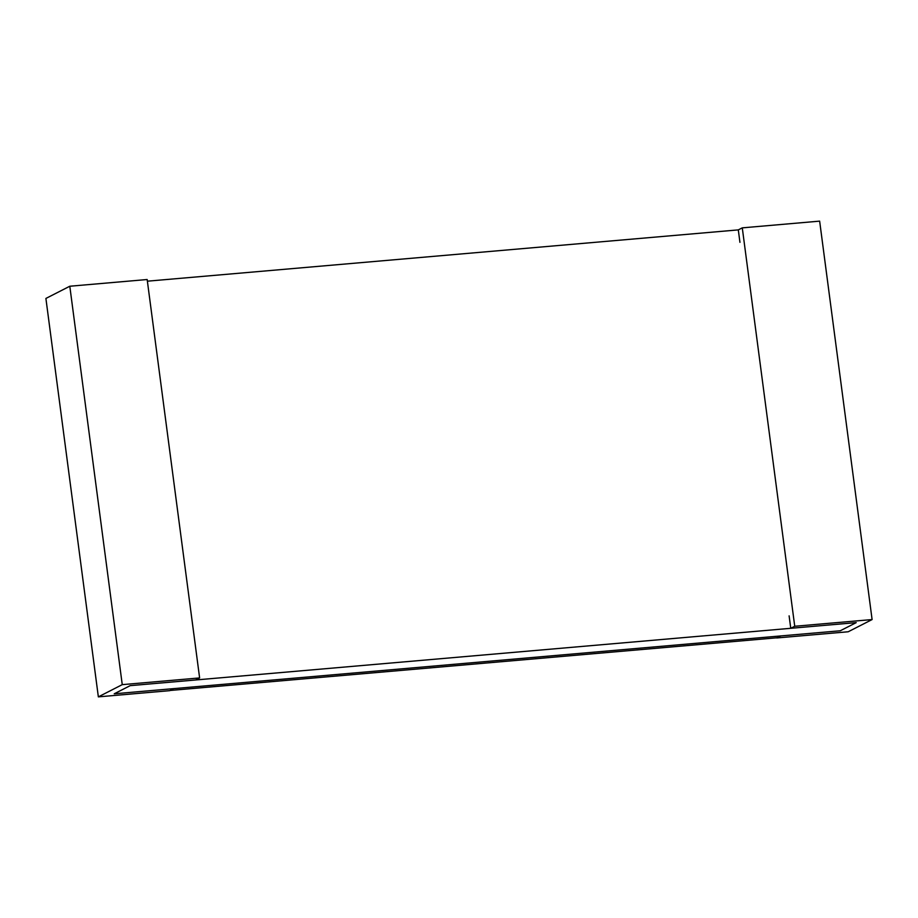 <?xml version="1.0" encoding="UTF-8"?>
<svg xmlns="http://www.w3.org/2000/svg" width="918" height="918" viewBox="0 0 918 918"><rect width="100%" height="100%" fill="white"/><g stroke="black" fill="none" stroke-linecap="round" stroke-linejoin="round"><path stroke-width="1.38" d="M45.9 298.442L69.802 286.232L147.167 279.52L199.619 677.932L195.637 679.963L130.172 685.654L114.234 693.79L173.754 688.626L169.761 690.657L98.352 696.865L45.9 298.442M739.942 242.341L738.301 229.89L742.283 227.859L819.648 221.135L872.1 619.558L794.736 626.271L742.283 227.859M872.1 619.558L848.198 631.768L776.777 637.964L780.759 635.933L840.28 630.769L856.219 622.622L790.754 628.302L789.113 615.852M790.754 628.302L794.736 626.271M199.619 677.932L122.255 684.644L69.802 286.232M98.352 696.865L122.255 684.644M130.172 685.654L114.234 693.79L840.28 630.769L856.219 622.622L130.172 685.654M738.301 229.89L147.396 281.183M173.754 688.626L170.163 690.462L777.179 637.769L780.759 635.933L173.754 688.626"/></g></svg>

